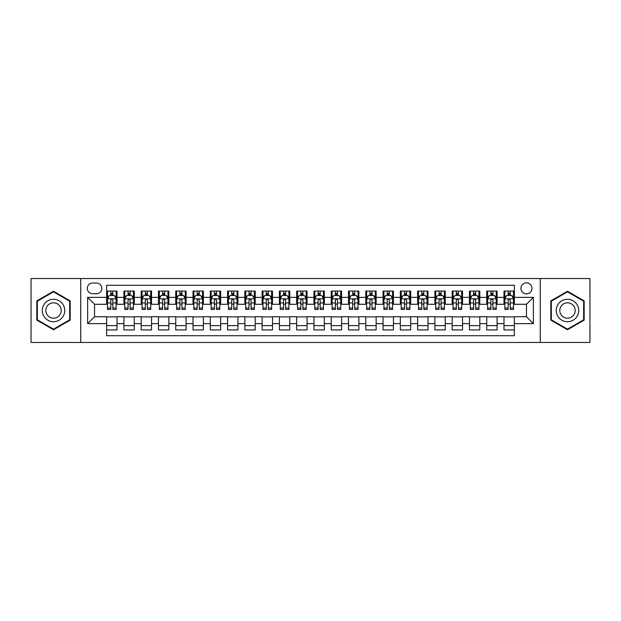 <?xml version="1.0" encoding="UTF-8"?>
<svg xmlns="http://www.w3.org/2000/svg" width="621" height="621" viewBox="0 0 621 621"><rect width="100%" height="100%" fill="white"/><g stroke="black" fill="none" stroke-linecap="round" stroke-linejoin="round"><path stroke-width="0.93" d="M526.461 282.858A5.527 5.527 0 0 0 520.934 288.385A5.527 5.527 0 0 0 526.461 293.912A5.527 5.527 0 0 0 531.987 288.385A5.527 5.527 0 0 0 526.461 282.858M540.278 342.458L589.95 342.458L589.95 278.542L540.278 278.542L540.278 342.458L80.722 342.458L80.722 278.542L31.05 278.542L31.05 342.458L80.722 342.458M514.367 291.063L503.996 291.063L503.996 297.374L497.087 297.374L497.087 304.282L503.996 304.282L503.996 297.374M497.087 297.374L497.087 291.063L486.724 291.063L486.724 297.374L479.808 297.374L479.808 304.282L486.724 304.282L486.724 297.374M479.808 297.374L479.808 291.063L469.445 291.063L469.445 297.374L462.536 297.374L462.536 304.282L469.445 304.282L469.445 297.374M462.536 297.374L462.536 291.063L452.166 291.063L452.166 297.374L445.257 297.374L445.257 304.282L452.166 304.282L452.166 297.374M445.257 297.374L445.257 291.063L434.894 291.063L434.894 297.374L427.978 297.374L427.978 304.282L434.894 304.282L434.894 297.374M427.978 297.374L427.978 291.063L417.615 291.063L417.615 297.374L410.706 297.374L410.706 304.282L417.615 304.282L417.615 297.374M410.706 297.374L410.706 291.063L400.335 291.063L400.335 297.374L393.427 297.374L393.427 304.282L400.335 304.282L400.335 297.374M393.427 297.374L393.427 291.063L383.064 291.063L383.064 297.374L376.147 297.374L376.147 304.282L383.064 304.282L383.064 297.374M376.147 297.374L376.147 291.063L365.785 291.063L365.785 297.374L358.876 297.374L358.876 304.282L365.785 304.282L365.785 297.374M358.876 297.374L358.876 291.063L348.505 291.063L348.505 297.374L341.597 297.374L341.597 304.282L348.505 304.282L348.505 297.374M341.597 297.374L341.597 291.063L331.234 291.063L331.234 297.374L324.325 297.374L324.325 304.282L331.234 304.282L331.234 297.374M324.325 297.374L324.325 291.063L313.954 291.063L313.954 297.374L307.046 297.374L307.046 304.282L313.954 304.282L313.954 297.374M307.046 297.374L307.046 291.063L296.675 291.063L296.675 297.374L289.766 297.374L289.766 304.282L296.675 304.282L296.675 297.374M289.766 297.374L289.766 291.063L279.403 291.063L279.403 297.374L272.495 297.374L272.495 304.282L279.403 304.282L279.403 297.374M272.495 297.374L272.495 291.063L262.124 291.063L262.124 297.374L255.215 297.374L255.215 304.282L262.124 304.282L262.124 297.374M255.215 297.374L255.215 291.063L244.853 291.063L244.853 297.374L237.936 297.374L237.936 304.282L244.853 304.282L244.853 297.374M237.936 297.374L237.936 291.063L227.573 291.063L227.573 297.374L220.665 297.374L220.665 304.282L227.573 304.282L227.573 297.374M220.665 297.374L220.665 291.063L210.294 291.063L210.294 297.374L203.385 297.374L203.385 304.282L210.294 304.282L210.294 297.374M203.385 297.374L203.385 291.063L193.022 291.063L193.022 297.374L186.106 297.374L186.106 304.282L193.022 304.282L193.022 297.374M186.106 297.374L186.106 291.063L175.743 291.063L175.743 297.374L168.834 297.374L168.834 304.282L175.743 304.282L175.743 297.374M168.834 297.374L168.834 291.063L158.464 291.063L158.464 297.374L151.555 297.374L151.555 304.282L158.464 304.282L158.464 297.374M151.555 297.374L151.555 291.063L141.192 291.063L141.192 297.374L134.276 297.374L134.276 304.282L141.192 304.282L141.192 297.374M134.276 297.374L134.276 291.063L123.913 291.063L123.913 304.282L117.004 304.282L117.004 291.063L106.633 291.063M106.633 329.937L117.004 329.937L117.004 316.718L123.913 316.718L123.913 329.937L134.276 329.937L134.276 316.718L141.192 316.718L141.192 323.626L134.276 323.626M141.192 323.626L141.192 329.937L151.555 329.937L151.555 316.718L158.464 316.718L158.464 323.626L151.555 323.626M158.464 323.626L158.464 329.937L168.834 329.937L168.834 316.718L175.743 316.718L175.743 323.626L168.834 323.626M175.743 323.626L175.743 329.937L186.106 329.937L186.106 316.718L193.022 316.718L193.022 323.626L186.106 323.626M193.022 323.626L193.022 329.937L203.385 329.937L203.385 316.718L210.294 316.718L210.294 323.626L203.385 323.626M210.294 323.626L210.294 329.937L220.665 329.937L220.665 316.718L227.573 316.718L227.573 323.626L220.665 323.626M227.573 323.626L227.573 329.937L237.936 329.937L237.936 316.718L244.853 316.718L244.853 323.626L237.936 323.626M244.853 323.626L244.853 329.937L255.215 329.937L255.215 316.718L262.124 316.718L262.124 323.626L255.215 323.626M262.124 323.626L262.124 329.937L272.495 329.937L272.495 316.718L279.403 316.718L279.403 323.626L272.495 323.626M279.403 323.626L279.403 329.937L289.766 329.937L289.766 316.718L296.675 316.718L296.675 323.626L289.766 323.626M296.675 323.626L296.675 329.937L307.046 329.937L307.046 316.718L313.954 316.718L313.954 323.626L307.046 323.626M313.954 323.626L313.954 329.937L324.325 329.937L324.325 316.718L331.234 316.718L331.234 323.626L324.325 323.626M331.234 323.626L331.234 329.937L341.597 329.937L341.597 316.718L348.505 316.718L348.505 323.626L341.597 323.626M348.505 323.626L348.505 329.937L358.876 329.937L358.876 316.718L365.785 316.718L365.785 323.626L358.876 323.626M365.785 323.626L365.785 329.937L376.147 329.937L376.147 316.718L383.064 316.718L383.064 323.626L376.147 323.626M383.064 323.626L383.064 329.937L393.427 329.937L393.427 316.718L400.335 316.718L400.335 323.626L393.427 323.626M400.335 323.626L400.335 329.937L410.706 329.937L410.706 316.718L417.615 316.718L417.615 323.626L410.706 323.626M417.615 323.626L417.615 329.937L427.978 329.937L427.978 316.718L434.894 316.718L434.894 323.626L427.978 323.626M434.894 323.626L434.894 329.937L445.257 329.937L445.257 316.718L452.166 316.718L452.166 323.626L445.257 323.626M452.166 323.626L452.166 329.937L462.536 329.937L462.536 316.718L469.445 316.718L469.445 323.626L462.536 323.626M469.445 323.626L469.445 329.937L479.808 329.937L479.808 316.718L486.724 316.718L486.724 323.626L479.808 323.626M486.724 323.626L486.724 329.937L497.087 329.937L497.087 316.718L503.996 316.718L503.996 323.626L497.087 323.626M92.638 293.741L96.441 293.741A5.356 5.356 0 0 0 101.797 288.385A5.356 5.356 0 0 0 96.441 283.029L92.638 283.029A5.356 5.356 0 0 0 87.289 288.385A5.356 5.356 0 0 0 92.638 293.741M540.278 278.542L80.722 278.542M514.367 297.374L514.367 285.28L106.633 285.28L106.633 304.282L94.539 304.282L94.539 316.718L106.633 316.718L106.633 335.72L514.367 335.72L514.367 316.718L526.461 316.718L526.461 304.282L514.367 304.282L514.367 297.374L533.369 297.374L533.369 323.626L514.367 323.626M106.633 323.626L87.631 323.626L87.631 297.374L106.633 297.374M503.996 323.626L503.996 329.937L514.367 329.937M106.633 295.386L107.503 295.386M110.779 295.386L112.851 295.386M116.135 295.386L117.004 295.386M106.633 304.111L107.503 304.111M110.779 304.111L112.851 304.111M116.135 304.111L117.004 304.111M106.633 316.889L117.004 316.889M106.633 325.614L117.004 325.614M123.913 304.111L124.774 304.111M128.058 304.111L130.131 304.111M133.414 304.111L134.276 304.111M123.913 295.386L124.774 295.386M128.058 295.386L130.131 295.386M133.414 295.386L134.276 295.386M123.913 316.889L134.276 316.889M123.913 325.614L134.276 325.614M141.192 316.889L151.555 316.889M141.192 325.614L151.555 325.614M141.192 295.386L142.054 295.386M145.337 295.386L147.41 295.386M150.693 295.386L151.555 295.386M141.192 304.111L142.054 304.111M145.337 304.111L147.41 304.111M150.693 304.111L151.555 304.111M158.464 316.889L168.834 316.889M158.464 325.614L168.834 325.614M158.464 295.386L159.333 295.386M162.609 295.386L164.681 295.386M167.965 295.386L168.834 295.386M158.464 304.111L159.333 304.111M162.609 304.111L164.681 304.111M167.965 304.111L168.834 304.111M175.743 316.889L186.106 316.889M175.743 325.614L186.106 325.614M175.743 295.386L176.605 295.386M179.888 295.386L181.961 295.386M185.244 295.386L186.106 295.386M175.743 304.111L176.605 304.111M179.888 304.111L181.961 304.111M185.244 304.111L186.106 304.111M193.022 316.889L203.385 316.889M193.022 325.614L203.385 325.614M193.022 295.386L193.884 295.386M197.167 295.386L199.24 295.386M202.524 295.386L203.385 295.386M193.022 304.111L193.884 304.111M197.167 304.111L199.24 304.111M202.524 304.111L203.385 304.111M210.294 316.889L220.665 316.889M210.294 325.614L220.665 325.614M210.294 295.386L211.156 295.386M214.439 295.386L216.512 295.386M219.795 295.386L220.665 295.386M210.294 304.111L211.156 304.111M214.439 304.111L216.512 304.111M219.795 304.111L220.665 304.111M227.573 316.889L237.936 316.889M227.573 325.614L237.936 325.614M227.573 295.386L228.435 295.386M231.718 295.386L233.791 295.386M237.075 295.386L237.936 295.386M227.573 304.111L228.435 304.111M231.718 304.111L233.791 304.111M237.075 304.111L237.936 304.111M244.853 316.889L255.215 316.889M244.853 325.614L255.215 325.614M244.853 295.386L245.714 295.386M248.998 295.386L251.07 295.386M254.354 295.386L255.215 295.386M244.853 304.111L245.714 304.111M248.998 304.111L251.07 304.111M254.354 304.111L255.215 304.111M262.124 316.889L272.495 316.889M262.124 325.614L272.495 325.614M262.124 295.386L262.986 295.386M266.269 295.386L268.342 295.386M271.625 295.386L272.495 295.386M262.124 304.111L262.986 304.111M266.269 304.111L268.342 304.111M271.625 304.111L272.495 304.111M279.403 316.889L289.766 316.889M279.403 325.614L289.766 325.614M279.403 295.386L280.265 295.386M283.549 295.386L285.621 295.386M288.905 295.386L289.766 295.386M279.403 304.111L280.265 304.111M283.549 304.111L285.621 304.111M288.905 304.111L289.766 304.111M296.675 316.889L307.046 316.889M296.675 325.614L307.046 325.614M296.675 295.386L297.544 295.386M300.828 295.386L302.901 295.386M306.184 295.386L307.046 295.386M296.675 304.111L297.544 304.111M300.828 304.111L302.901 304.111M306.184 304.111L307.046 304.111M313.954 316.889L324.325 316.889M313.954 325.614L324.325 325.614M313.954 295.386L314.816 295.386M318.099 295.386L320.172 295.386M323.456 295.386L324.325 295.386M313.954 304.111L314.816 304.111M318.099 304.111L320.172 304.111M323.456 304.111L324.325 304.111M331.234 316.889L341.597 316.889M331.234 325.614L341.597 325.614M331.234 295.386L332.095 295.386M335.379 295.386L337.451 295.386M340.735 295.386L341.597 295.386M331.234 304.111L332.095 304.111M335.379 304.111L337.451 304.111M340.735 304.111L341.597 304.111M348.505 316.889L358.876 316.889M348.505 325.614L358.876 325.614M348.505 295.386L349.375 295.386M352.658 295.386L354.731 295.386M358.014 295.386L358.876 295.386M348.505 304.111L349.375 304.111M352.658 304.111L354.731 304.111M358.014 304.111L358.876 304.111M365.785 316.889L376.147 316.889M365.785 325.614L376.147 325.614M365.785 295.386L366.646 295.386M369.93 295.386L372.002 295.386M375.286 295.386L376.147 295.386M365.785 304.111L366.646 304.111M369.93 304.111L372.002 304.111M375.286 304.111L376.147 304.111M383.064 316.889L393.427 316.889M383.064 325.614L393.427 325.614M383.064 295.386L383.925 295.386M387.209 295.386L389.282 295.386M392.565 295.386L393.427 295.386M383.064 304.111L383.925 304.111M387.209 304.111L389.282 304.111M392.565 304.111L393.427 304.111M400.335 316.889L410.706 316.889M400.335 325.614L410.706 325.614M400.335 295.386L401.205 295.386M404.488 295.386L406.561 295.386M409.844 295.386L410.706 295.386M400.335 304.111L401.205 304.111M404.488 304.111L406.561 304.111M409.844 304.111L410.706 304.111M417.615 316.889L427.978 316.889M417.615 325.614L427.978 325.614M417.615 295.386L418.476 295.386M421.76 295.386L423.832 295.386M427.116 295.386L427.978 295.386M417.615 304.111L418.476 304.111M421.76 304.111L423.832 304.111M427.116 304.111L427.978 304.111M434.894 316.889L445.257 316.889M434.894 325.614L445.257 325.614M434.894 295.386L435.756 295.386M439.039 295.386L441.112 295.386M444.395 295.386L445.257 295.386M434.894 304.111L435.756 304.111M439.039 304.111L441.112 304.111M444.395 304.111L445.257 304.111M452.166 316.889L462.536 316.889M452.166 325.614L462.536 325.614M452.166 295.386L453.035 295.386M456.319 295.386L458.391 295.386M461.667 295.386L462.536 295.386M452.166 304.111L453.035 304.111M456.319 304.111L458.391 304.111M461.667 304.111L462.536 304.111M469.445 316.889L479.808 316.889M469.445 325.614L479.808 325.614M469.445 295.386L470.307 295.386M473.59 295.386L475.663 295.386M478.946 295.386L479.808 295.386M469.445 304.111L470.307 304.111M473.59 304.111L475.663 304.111M478.946 304.111L479.808 304.111M486.724 316.889L497.087 316.889M486.724 325.614L497.087 325.614M486.724 295.386L487.586 295.386M490.869 295.386L492.942 295.386M496.226 295.386L497.087 295.386M486.724 304.111L487.586 304.111M490.869 304.111L492.942 304.111M496.226 304.111L497.087 304.111M503.996 316.889L514.367 316.889M503.996 325.614L514.367 325.614M503.996 295.386L504.865 295.386M508.149 295.386L510.221 295.386M513.497 295.386L514.367 295.386M503.996 304.111L504.865 304.111M508.149 304.111L510.221 304.111M513.497 304.111L514.367 304.111M94.539 304.282L87.631 297.374M94.539 316.718L87.631 323.626M533.369 297.374L526.461 304.282M533.369 323.626L526.461 316.718M53.507 329.751L70.181 320.125L70.181 300.875L53.507 291.249L36.841 300.875L36.841 320.125L53.507 329.751M584.159 300.875L567.493 291.249L550.819 300.875L550.819 320.125L567.493 329.751L584.159 320.125L584.159 300.875M112.851 293.306L110.779 293.306M116.135 308.055L112.851 308.055L112.851 309.46L116.135 309.46L116.135 298.926L114.411 295.472L109.226 295.472L107.503 298.926L107.503 309.46L110.779 309.46L110.779 308.055L107.503 308.055M107.503 298.926L107.503 291.063M116.135 298.926L116.135 291.063M110.779 295.472L110.779 291.063M112.851 291.063L112.851 295.472M112.851 308.055L112.851 300.222C112.168 298.887 111.477 298.887 110.779 300.222L110.779 308.055M53.507 299.268A11.232 11.232 0 0 0 42.282 310.5A11.232 11.232 0 0 0 53.507 321.732A11.232 11.232 0 0 0 64.739 310.5A11.232 11.232 0 0 0 53.507 299.268M53.507 302.815A7.685 7.685 0 0 0 45.822 310.5A7.685 7.685 0 0 0 53.507 318.185A7.685 7.685 0 0 0 61.2 310.5A7.685 7.685 0 0 0 53.507 302.815M69.661 319.823L53.507 329.153L37.353 319.823L37.353 301.177L53.507 291.847L69.661 301.177L69.661 319.823M557.767 304.888A11.232 11.232 0 0 0 561.873 320.226A11.232 11.232 0 0 0 577.22 316.112A11.232 11.232 0 0 0 573.105 300.774A11.232 11.232 0 0 0 557.767 304.888M560.833 306.658A7.685 7.685 0 0 0 563.643 317.16A7.685 7.685 0 0 0 574.146 314.342A7.685 7.685 0 0 0 571.336 303.84A7.685 7.685 0 0 0 560.833 306.658M583.647 301.177L583.647 319.823L567.493 329.153L551.339 319.823L551.339 301.177L567.493 291.847L583.647 301.177M130.131 293.306L128.058 293.306M133.414 308.055L130.131 308.055L130.131 309.46L133.414 309.46L133.414 298.926L131.683 295.472L126.505 295.472L124.774 298.926L124.774 309.46L128.058 309.46L128.058 308.055L124.774 308.055M124.774 298.926L124.774 291.063M133.414 298.926L133.414 291.063M128.058 295.472L128.058 291.063M130.131 291.063L130.131 295.472M130.131 308.055L130.131 300.222C129.44 298.887 128.749 298.887 128.058 300.222L128.058 308.055M147.41 293.306L145.337 293.306M150.693 308.055L147.41 308.055L147.41 309.46L150.693 309.46L150.693 298.926L148.962 295.472L143.777 295.472L142.054 298.926L142.054 309.46L145.337 309.46L145.337 308.055L142.054 308.055M142.054 298.926L142.054 291.063M150.693 298.926L150.693 291.063M145.337 295.472L145.337 291.063M147.41 291.063L147.41 295.472M147.41 308.055L147.41 300.222C146.719 298.887 146.028 298.887 145.337 300.222L145.337 308.055M164.681 293.306L162.609 293.306M167.965 308.055L164.681 308.055L164.681 309.46L167.965 309.46L167.965 298.926L166.242 295.472L161.056 295.472L159.333 298.926L159.333 309.46L162.609 309.46L162.609 308.055L159.333 308.055M159.333 298.926L159.333 291.063M167.965 298.926L167.965 291.063M162.609 295.472L162.609 291.063M164.681 291.063L164.681 295.472M164.681 308.055L164.681 300.222C163.998 298.887 163.307 298.887 162.609 300.222L162.609 308.055M181.961 293.306L179.888 293.306M185.244 308.055L181.961 308.055L181.961 309.46L185.244 309.46L185.244 298.926L183.513 295.472L178.336 295.472L176.605 298.926L176.605 309.46L179.888 309.46L179.888 308.055L176.605 308.055M176.605 298.926L176.605 291.063M185.244 298.926L185.244 291.063M179.888 295.472L179.888 291.063M181.961 291.063L181.961 295.472M181.961 308.055L181.961 300.222C181.27 298.887 180.579 298.887 179.888 300.222L179.888 308.055M199.24 293.306L197.167 293.306M202.524 308.055L199.24 308.055L199.24 309.46L202.524 309.46L202.524 298.926L200.793 295.472L195.607 295.472L193.884 298.926L193.884 309.46L197.167 309.46L197.167 308.055L193.884 308.055M193.884 298.926L193.884 291.063M202.524 298.926L202.524 291.063M197.167 295.472L197.167 291.063M199.24 291.063L199.24 295.472M199.24 308.055L199.24 300.222C198.549 298.887 197.858 298.887 197.167 300.222L197.167 308.055M216.512 293.306L214.439 293.306M219.795 308.055L216.512 308.055L216.512 309.46L219.795 309.46L219.795 298.926L218.072 295.472L212.887 295.472L211.156 298.926L211.156 309.46L214.439 309.46L214.439 308.055L211.156 308.055M211.156 298.926L211.156 291.063M219.795 298.926L219.795 291.063M214.439 295.472L214.439 291.063M216.512 291.063L216.512 295.472M216.512 308.055L216.512 300.222C215.829 298.887 215.13 298.887 214.439 300.222L214.439 308.055M233.791 293.306L231.718 293.306M237.075 308.055L233.791 308.055L233.791 309.46L237.075 309.46L237.075 298.926L235.343 295.472L230.166 295.472L228.435 298.926L228.435 309.46L231.718 309.46L231.718 308.055L228.435 308.055M228.435 298.926L228.435 291.063M237.075 298.926L237.075 291.063M231.718 295.472L231.718 291.063M233.791 291.063L233.791 295.472M233.791 308.055L233.791 300.222C233.1 298.887 232.409 298.887 231.718 300.222L231.718 308.055M251.07 293.306L248.998 293.306M254.354 308.055L251.07 308.055L251.07 309.46L254.354 309.46L254.354 298.926L252.623 295.472L247.437 295.472L245.714 298.926L245.714 309.46L248.998 309.46L248.998 308.055L245.714 308.055M245.714 298.926L245.714 291.063M254.354 298.926L254.354 291.063M248.998 295.472L248.998 291.063M251.07 291.063L251.07 295.472M251.07 308.055L251.07 300.222C250.379 298.887 249.689 298.887 248.998 300.222L248.998 308.055M268.342 293.306L266.269 293.306M271.625 308.055L268.342 308.055L268.342 309.46L271.625 309.46L271.625 298.926L269.902 295.472L264.717 295.472L262.986 298.926L262.986 309.46L266.269 309.46L266.269 308.055L262.986 308.055M262.986 298.926L262.986 291.063M271.625 298.926L271.625 291.063M266.269 295.472L266.269 291.063M268.342 291.063L268.342 295.472M268.342 308.055L268.342 300.222C267.651 298.887 266.96 298.887 266.269 300.222L266.269 308.055M285.621 293.306L283.549 293.306M288.905 308.055L285.621 308.055L285.621 309.46L288.905 309.46L288.905 298.926L287.174 295.472L281.996 295.472L280.265 298.926L280.265 309.46L283.549 309.46L283.549 308.055L280.265 308.055M280.265 298.926L280.265 291.063M288.905 298.926L288.905 291.063M283.549 295.472L283.549 291.063M285.621 291.063L285.621 295.472M285.621 308.055L285.621 300.222C284.93 298.887 284.239 298.887 283.549 300.222L283.549 308.055M302.901 293.306L300.828 293.306M306.184 308.055L302.901 308.055L302.901 309.46L306.184 309.46L306.184 298.926L304.453 295.472L299.268 295.472L297.544 298.926L297.544 309.46L300.828 309.46L300.828 308.055L297.544 308.055M297.544 298.926L297.544 291.063M306.184 298.926L306.184 291.063M300.828 295.472L300.828 291.063M302.901 291.063L302.901 295.472M302.901 308.055L302.901 300.222C302.21 298.887 301.519 298.887 300.828 300.222L300.828 308.055M320.172 293.306L318.099 293.306M323.456 308.055L320.172 308.055L320.172 309.46L323.456 309.46L323.456 298.926L321.732 295.472L316.547 295.472L314.816 298.926L314.816 309.46L318.099 309.46L318.099 308.055L314.816 308.055M314.816 298.926L314.816 291.063M323.456 298.926L323.456 291.063M318.099 295.472L318.099 291.063M320.172 291.063L320.172 295.472M320.172 308.055L320.172 300.222C319.481 298.887 318.79 298.887 318.099 300.222L318.099 308.055M337.451 293.306L335.379 293.306M340.735 308.055L337.451 308.055L337.451 309.46L340.735 309.46L340.735 298.926L339.004 295.472L333.826 295.472L332.095 298.926L332.095 309.46L335.379 309.46L335.379 308.055L332.095 308.055M332.095 298.926L332.095 291.063M340.735 298.926L340.735 291.063M335.379 295.472L335.379 291.063M337.451 291.063L337.451 295.472M337.451 308.055L337.451 300.222C336.761 298.887 336.07 298.887 335.379 300.222L335.379 308.055M354.731 293.306L352.658 293.306M358.014 308.055L354.731 308.055L354.731 309.46L358.014 309.46L358.014 298.926L356.283 295.472L351.098 295.472L349.375 298.926L349.375 309.46L352.658 309.46L352.658 308.055L349.375 308.055M349.375 298.926L349.375 291.063M358.014 298.926L358.014 291.063M352.658 295.472L352.658 291.063M354.731 291.063L354.731 295.472M354.731 308.055L354.731 300.222C354.04 298.887 353.349 298.887 352.658 300.222L352.658 308.055M372.002 293.306L369.93 293.306M375.286 308.055L372.002 308.055L372.002 309.46L375.286 309.46L375.286 298.926L373.563 295.472L368.377 295.472L366.646 298.926L366.646 309.46L369.93 309.46L369.93 308.055L366.646 308.055M366.646 298.926L366.646 291.063M375.286 298.926L375.286 291.063M369.93 295.472L369.93 291.063M372.002 291.063L372.002 295.472M372.002 308.055L372.002 300.222C371.311 298.887 370.621 298.887 369.93 300.222L369.93 308.055M389.282 293.306L387.209 293.306M392.565 308.055L389.282 308.055L389.282 309.46L392.565 309.46L392.565 298.926L390.834 295.472L385.657 295.472L383.925 298.926L383.925 309.46L387.209 309.46L387.209 308.055L383.925 308.055M383.925 298.926L383.925 291.063M392.565 298.926L392.565 291.063M387.209 295.472L387.209 291.063M389.282 291.063L389.282 295.472M389.282 308.055L389.282 300.222C388.591 298.887 387.9 298.887 387.209 300.222L387.209 308.055M406.561 293.306L404.488 293.306M409.844 308.055L406.561 308.055L406.561 309.46L409.844 309.46L409.844 298.926L408.113 295.472L402.928 295.472L401.205 298.926L401.205 309.46L404.488 309.46L404.488 308.055L401.205 308.055M401.205 298.926L401.205 291.063M409.844 298.926L409.844 291.063M404.488 295.472L404.488 291.063M406.561 291.063L406.561 295.472M406.561 308.055L406.561 300.222C405.87 298.887 405.179 298.887 404.488 300.222L404.488 308.055M423.832 293.306L421.76 293.306M427.116 308.055L423.832 308.055L423.832 309.46L427.116 309.46L427.116 298.926L425.393 295.472L420.207 295.472L418.476 298.926L418.476 309.46L421.76 309.46L421.76 308.055L418.476 308.055M418.476 298.926L418.476 291.063M427.116 298.926L427.116 291.063M421.76 295.472L421.76 291.063M423.832 291.063L423.832 295.472M423.832 308.055L423.832 300.222C423.142 298.887 422.451 298.887 421.76 300.222L421.76 308.055M441.112 293.306L439.039 293.306M444.395 308.055L441.112 308.055L441.112 309.46L444.395 309.46L444.395 298.926L442.664 295.472L437.487 295.472L435.756 298.926L435.756 309.46L439.039 309.46L439.039 308.055L435.756 308.055M435.756 298.926L435.756 291.063M444.395 298.926L444.395 291.063M439.039 295.472L439.039 291.063M441.112 291.063L441.112 295.472M441.112 308.055L441.112 300.222C440.421 298.887 439.73 298.887 439.039 300.222L439.039 308.055M458.391 293.306L456.319 293.306M461.667 308.055L458.391 308.055L458.391 309.46L461.667 309.46L461.667 298.926L459.944 295.472L454.758 295.472L453.035 298.926L453.035 309.46L456.319 309.46L456.319 308.055L453.035 308.055M453.035 298.926L453.035 291.063M461.667 298.926L461.667 291.063M456.319 295.472L456.319 291.063M458.391 291.063L458.391 295.472M458.391 308.055L458.391 300.222C457.7 298.887 457.009 298.887 456.319 300.222L456.319 308.055M475.663 293.306L473.59 293.306M478.946 308.055L475.663 308.055L475.663 309.46L478.946 309.46L478.946 298.926L477.223 295.472L472.038 295.472L470.307 298.926L470.307 309.46L473.59 309.46L473.59 308.055L470.307 308.055M470.307 298.926L470.307 291.063M478.946 298.926L478.946 291.063M473.59 295.472L473.59 291.063M475.663 291.063L475.663 295.472M475.663 308.055L475.663 300.222C474.972 298.887 474.281 298.887 473.59 300.222L473.59 308.055M492.942 293.306L490.869 293.306M496.226 308.055L492.942 308.055L492.942 309.46L496.226 309.46L496.226 298.926L494.495 295.472L489.317 295.472L487.586 298.926L487.586 309.46L490.869 309.46L490.869 308.055L487.586 308.055M487.586 298.926L487.586 291.063M496.226 298.926L496.226 291.063M490.869 295.472L490.869 291.063M492.942 291.063L492.942 295.472M492.942 308.055L492.942 300.222C492.251 298.887 491.56 298.887 490.869 300.222L490.869 308.055M510.221 293.306L508.149 293.306M513.497 308.055L510.221 308.055L510.221 309.46L513.497 309.46L513.497 298.926L511.774 295.472L506.589 295.472L504.865 298.926L504.865 309.46L508.149 309.46L508.149 308.055L504.865 308.055M504.865 298.926L504.865 291.063M513.497 298.926L513.497 291.063M508.149 295.472L508.149 291.063M510.221 291.063L510.221 295.472M510.221 308.055L510.221 300.222C509.53 298.887 508.84 298.887 508.149 300.222L508.149 308.055M123.913 323.626L117.004 323.626M123.913 297.374L117.004 297.374M116.096 298.841L107.542 298.841M107.503 296.419L108.753 296.419M114.885 296.419L116.135 296.419M110.779 302.932L107.503 302.932M116.135 302.932L112.851 302.932M112.851 294.408L110.779 294.408M133.368 298.841L124.821 298.841M124.774 296.419L126.032 296.419M132.164 296.419L133.414 296.419M128.058 302.932L124.774 302.932M133.414 302.932L130.131 302.932M130.131 294.408L128.058 294.408M150.647 298.841L142.093 298.841M142.054 296.419L143.304 296.419M149.436 296.419L150.693 296.419M145.337 302.932L142.054 302.932M150.693 302.932L147.41 302.932M147.41 294.408L145.337 294.408M167.926 298.841L159.372 298.841M159.333 296.419L160.583 296.419M166.715 296.419L167.965 296.419M162.609 302.932L159.333 302.932M167.965 302.932L164.681 302.932M164.681 294.408L162.609 294.408M185.198 298.841L176.651 298.841M176.605 296.419L177.854 296.419M183.995 296.419L185.244 296.419M179.888 302.932L176.605 302.932M185.244 302.932L181.961 302.932M181.961 294.408L179.888 294.408M202.477 298.841L193.923 298.841M193.884 296.419L195.134 296.419M201.266 296.419L202.524 296.419M197.167 302.932L193.884 302.932M202.524 302.932L199.24 302.932M199.24 294.408L197.167 294.408M219.756 298.841L211.202 298.841M211.156 296.419L212.413 296.419M218.545 296.419L219.795 296.419M214.439 302.932L211.156 302.932M219.795 302.932L216.512 302.932M216.512 294.408L214.439 294.408M237.028 298.841L228.481 298.841M228.435 296.419L229.685 296.419M235.825 296.419L237.075 296.419M231.718 302.932L228.435 302.932M237.075 302.932L233.791 302.932M233.791 294.408L231.718 294.408M254.307 298.841L245.753 298.841M245.714 296.419L246.964 296.419M253.096 296.419L254.354 296.419M248.998 302.932L245.714 302.932M254.354 302.932L251.07 302.932M251.07 294.408L248.998 294.408M271.587 298.841L263.032 298.841M262.986 296.419L264.243 296.419M270.376 296.419L271.625 296.419M266.269 302.932L262.986 302.932M271.625 302.932L268.342 302.932M268.342 294.408L266.269 294.408M288.858 298.841L280.312 298.841M280.265 296.419L281.515 296.419M287.655 296.419L288.905 296.419M283.549 302.932L280.265 302.932M288.905 302.932L285.621 302.932M285.621 294.408L283.549 294.408M306.137 298.841L297.583 298.841M297.544 296.419L298.794 296.419M304.927 296.419L306.184 296.419M300.828 302.932L297.544 302.932M306.184 302.932L302.901 302.932M302.901 294.408L300.828 294.408M323.417 298.841L314.863 298.841M314.816 296.419L316.073 296.419M322.206 296.419L323.456 296.419M318.099 302.932L314.816 302.932M323.456 302.932L320.172 302.932M320.172 294.408L318.099 294.408M340.688 298.841L332.142 298.841M332.095 296.419L333.345 296.419M339.485 296.419L340.735 296.419M335.379 302.932L332.095 302.932M340.735 302.932L337.451 302.932M337.451 294.408L335.379 294.408M357.968 298.841L349.413 298.841M349.375 296.419L350.624 296.419M356.757 296.419L358.014 296.419M352.658 302.932L349.375 302.932M358.014 302.932L354.731 302.932M354.731 294.408L352.658 294.408M375.247 298.841L366.693 298.841M366.646 296.419L367.904 296.419M374.036 296.419L375.286 296.419M369.93 302.932L366.646 302.932M375.286 302.932L372.002 302.932M372.002 294.408L369.93 294.408M392.519 298.841L383.972 298.841M383.925 296.419L385.175 296.419M391.315 296.419L392.565 296.419M387.209 302.932L383.925 302.932M392.565 302.932L389.282 302.932M389.282 294.408L387.209 294.408M409.798 298.841L401.244 298.841M401.205 296.419L402.455 296.419M408.587 296.419L409.844 296.419M404.488 302.932L401.205 302.932M409.844 302.932L406.561 302.932M406.561 294.408L404.488 294.408M427.077 298.841L418.523 298.841M418.476 296.419L419.734 296.419M425.866 296.419L427.116 296.419M421.76 302.932L418.476 302.932M427.116 302.932L423.832 302.932M423.832 294.408L421.76 294.408M444.349 298.841L435.802 298.841M435.756 296.419L437.005 296.419M443.146 296.419L444.395 296.419M439.039 302.932L435.756 302.932M444.395 302.932L441.112 302.932M441.112 294.408L439.039 294.408M461.628 298.841L453.074 298.841M453.035 296.419L454.285 296.419M460.417 296.419L461.667 296.419M456.319 302.932L453.035 302.932M461.667 302.932L458.391 302.932M458.391 294.408L456.319 294.408M478.907 298.841L470.353 298.841M470.307 296.419L471.564 296.419M477.696 296.419L478.946 296.419M473.59 302.932L470.307 302.932M478.946 302.932L475.663 302.932M475.663 294.408L473.59 294.408M496.179 298.841L487.632 298.841M487.586 296.419L488.836 296.419M494.968 296.419L496.226 296.419M490.869 302.932L487.586 302.932M496.226 302.932L492.942 302.932M492.942 294.408L490.869 294.408M513.458 298.841L504.904 298.841M504.865 296.419L506.115 296.419M512.247 296.419L513.497 296.419M508.149 302.932L504.865 302.932M513.497 302.932L510.221 302.932M510.221 294.408L508.149 294.408"/></g></svg>

